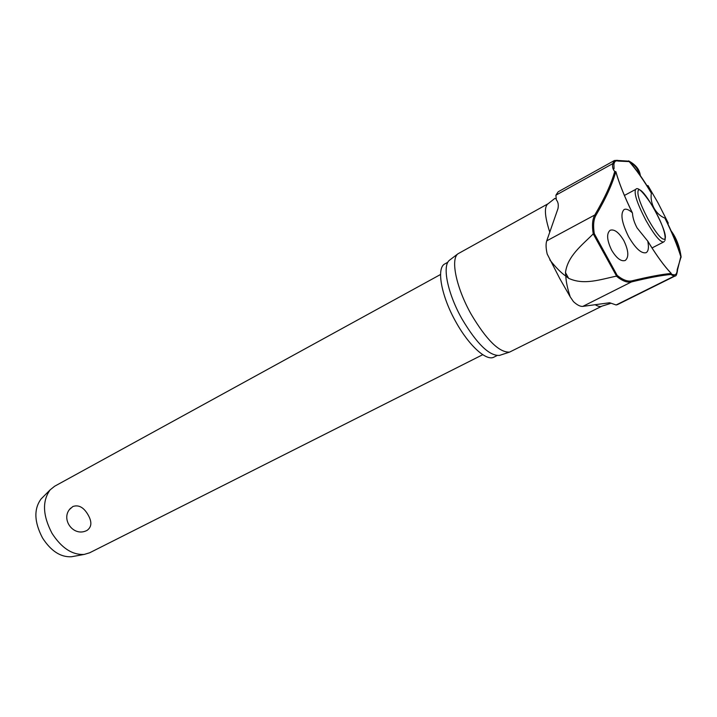 <?xml version="1.0" encoding="UTF-8"?>
<svg xmlns="http://www.w3.org/2000/svg" width="717" height="717" viewBox="0 0 717 717"><rect width="100%" height="100%" fill="white"/><g stroke="black" fill="none" stroke-linecap="round" stroke-linejoin="round"><path stroke-width="1.08" d="M664.892 218.102C660.447 216.346 656.835 213.048 654.056 208.208C651.502 203.234 650.597 198.215 651.341 193.151L647.953 185.533L657.964 202.777L668.298 223.166L664.892 218.102C671.963 232.433 677.26 245.25 680.8 256.569L677.511 269.942M617.875 160.465L629.141 161.191C635.764 164.829 639.474 169.49 640.272 175.163L640.398 175.71M647.756 241.127C649.01 247.392 648.473 251.237 646.134 252.68C641.401 253.845 635.567 248.53 628.621 236.727C621.639 222.539 620.142 213.469 624.131 209.516C626.192 208.584 628.917 209.669 632.295 212.752L632.484 213.155C632.699 217.627 634.24 222.557 637.09 227.934L647.756 241.127C656.611 255.691 664.453 266.473 671.264 273.455L670.861 274.468L671.184 273.258M615.921 171.784L614.738 171.435L615.822 171.659C619.031 183.095 624.516 196.799 632.295 212.752M614.057 168.71L613.913 164.265C614.397 161.415 615.822 160.348 618.179 161.083L617.454 160.33L614.415 160.509L558.176 191.797L555.881 195.212L556.356 199.9C558.167 202.006 558.704 204.928 557.96 208.656L546.721 240.867L594.796 214.983C592.394 219.259 591.875 225.559 593.237 233.885L616.566 276.072L617.149 275.364L594.276 233.617L593.398 233.787M593.237 233.885C581.711 245.447 567.631 255.969 565.48 272.594L568.617 278.295L565.821 276.099C566.045 281.745 567.514 288.682 570.239 296.892L559.834 278.707L547.188 254.015C545.879 248.27 545.727 243.888 546.721 240.867M570.239 296.892L573.457 301.633C577.194 305.057 580.322 306.643 582.831 306.383L609.656 302.753L616.145 304.967L617.516 304.591L675.154 275.964C676.086 276.269 676.866 274.405 677.511 270.363L677.207 269.565C677.153 273.052 676.131 274.826 674.141 274.88L671.399 274.261M497.006 355.587L493.968 357.111C486.565 361.493 469.061 345.809 456.012 322.157C441.179 296.121 436.151 267.71 444.907 263.874L447.883 262.225M610.221 303.569L602.011 306.114L509.581 352.101C499.346 352.683 486.565 340.118 471.257 314.404C456.37 288.144 450.366 259.42 457.885 253.836L548.138 203.718L554.886 198.385L555.926 198.833M450.097 259.778L449.434 260.28C441.986 265.819 447.65 293.701 462.071 319.083C476.895 343.936 489.37 356.044 499.48 355.417L500.278 355.157M647.72 241.011C654.971 252.976 661.621 262.449 667.644 269.44L671.264 273.455C661.89 274.288 648.742 276.753 631.82 280.858C627.689 281.772 622.804 279.944 617.149 275.364M623.835 240.598C628.612 250.583 629.078 257.206 625.251 260.477C621.11 261.768 616.566 258.317 611.619 250.143C606.851 240.105 606.367 233.473 610.176 230.247C614.361 228.947 618.914 232.398 623.835 240.598M681.123 257.233L681.096 256.794C677.565 245.492 672.277 232.684 665.224 218.371M671.112 230.874C676.301 237.802 679.626 246.442 681.096 256.794L677.207 269.565M440.552 274.486L54.626 486.243L50.19 489.81C42.07 500.959 42.688 515.469 52.027 533.34C61.537 548.03 72.256 555.066 84.185 554.429L89.643 552.789L482.747 354.691M69.764 509.249L72.865 506.525C78.565 504.553 83.575 507.224 87.895 514.537C92.126 521.743 91.821 527.04 86.972 530.446L86.022 530.867M42.312 497.723L41.057 498.987C33.708 509.061 34.201 522.057 42.536 537.983C51.024 551.086 60.658 557.333 71.449 556.75L73.206 556.428M618.179 161.083L629.185 161.603C635.988 169.275 643.373 179.788 651.341 193.151M651.269 192.676C643.31 179.358 635.934 168.862 629.141 161.191L628.576 160.868M594.276 233.617C593.013 225.559 593.568 219.456 595.935 215.288C605.892 198.295 612.515 183.749 615.822 171.659L615.966 172.017C619.147 183.355 624.579 196.933 632.277 212.743M616.566 276.072L616.396 276.144C622.213 280.939 627.223 282.865 631.444 281.933L631.82 280.858M568.617 278.295C583.889 285.483 600.398 279.46 616.396 276.144M549.831 259.913C555.783 267.45 561.106 272.845 565.821 276.099L565.48 272.594M582.831 306.383L631.444 281.933C648.347 277.811 661.486 275.319 670.861 274.468L673.998 276.224L675.154 275.964M674.141 274.88L673.998 276.224L616.145 304.967M613.913 164.265L612.703 163.655C612.175 166.891 612.856 169.49 614.738 171.435C611.413 183.507 604.763 198.026 594.796 214.983L595.935 215.288M549.796 232.272C544.579 216.023 544.024 206.505 548.138 203.718M667.644 269.44C662.526 263.542 656.924 255.763 650.821 246.11M602.011 306.114C600.335 306.939 598.041 306.464 595.119 304.68M624.399 195.445L635.576 189.458C633.873 193.473 637.296 203.736 645.856 220.236C654.218 234.979 660.115 242.238 663.557 242.032L664.426 241.351M647.935 218.972C656.396 233.778 662.024 240.464 664.838 239.03C669.57 234.127 642.629 184.538 638.291 190.22C636.732 193.984 639.949 203.565 647.935 218.972M639.806 174.858L640.272 175.163M639.152 173.926C638.148 169.158 635.011 165.143 629.741 161.863M614.415 160.509L612.703 163.655L555.881 195.212M680.048 253.513L677.162 243.457L672.815 234.755M449.434 260.28L457.885 253.836M647.953 185.524L647.155 185.954M652.031 247.948L663.557 242.032M71.449 556.75L84.185 554.429M70.786 508.075C59.977 518.257 72.892 537.06 86.336 530.741M41.057 498.987L50.19 489.81M665 240.392C665.994 234.011 661.952 222.745 652.882 206.595C643.57 192.308 637.879 186.537 635.809 189.288M668.298 223.166L667.697 223.48M632.367 212.832C624.624 196.942 619.156 183.337 615.975 172.008M629.114 161.146C635.486 164.749 639.143 169.355 640.084 174.975L640.263 175.513M681.051 256.668C679.573 246.54 676.301 238.035 671.229 231.143M499.48 355.417L509.581 352.101"/></g></svg>
